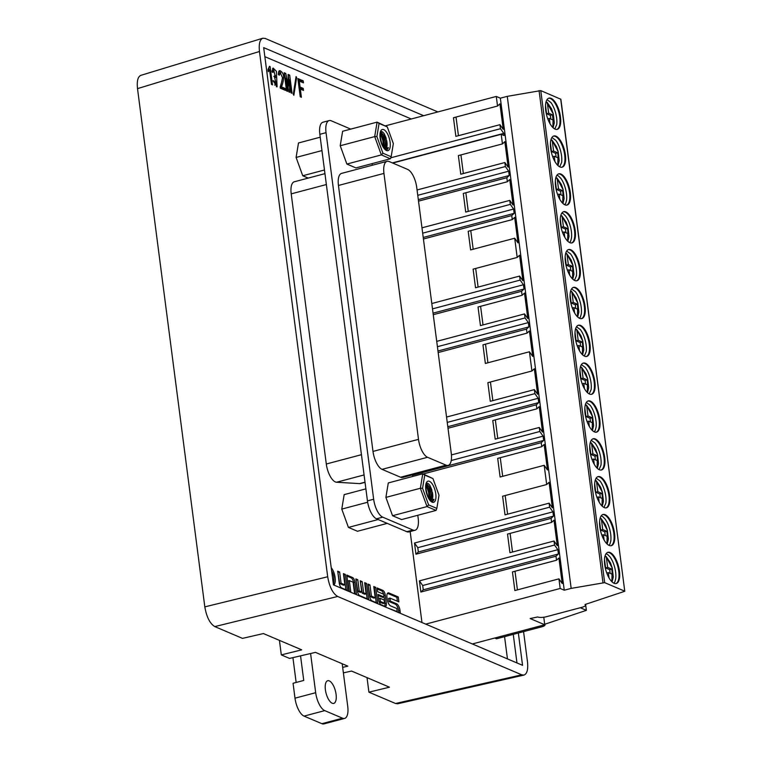 <?xml version="1.0" encoding="UTF-8"?>
<svg xmlns="http://www.w3.org/2000/svg" width="762" height="762" viewBox="0 0 762 762"><rect width="100%" height="100%" fill="white"/><g stroke="black" fill="none" stroke-linecap="round" stroke-linejoin="round"><path stroke-width="1.14" d="M324.736 710.622L342.538 718.195L321.859 723.681L304.048 716.109L324.736 710.622A15.64 6.41 -104.9 0 1 315.678 692.696L310.591 653.52M315.678 692.696L294.999 698.173A15.64 6.41 75.1 0 0 304.048 716.109M294.999 698.173L293.056 683.276L303.743 680.437L300.552 655.853M292.922 657.635L296.151 682.457M321.859 723.681A15.64 6.41 75.1 0 0 323.936 723.9L344.615 718.414A15.64 6.41 -104.9 0 1 342.538 718.195M342.195 663.75L347.729 706.326A15.64 6.41 -104.9 0 1 344.615 718.414M332.184 703.231A11.725 4.81 -104.9 0 1 325.679 691.534A11.725 4.81 -104.9 0 1 327.727 680.723A11.725 4.81 -104.9 0 1 335.385 690.829A11.725 4.81 -104.9 0 1 333.737 703.393A11.725 4.81 -104.9 0 1 332.184 703.231M293.265 94.412L296.047 76.591L296.637 77.438L293.856 95.269L293.265 94.412M279.302 75.19L278.292 74.466C278.425 71.533 279.063 70.304 280.216 70.752C281.245 71.561 286.464 73.79 281.492 86.887L285.159 88.449L285.407 90.364L280.264 88.173L282.521 77.762L280.292 72.857L279.302 75.19M279.578 70.723L279.063 71.056M272.491 84.868L271.472 84.43L269.567 69.742L268.234 71.685L267.967 69.666L269.5 66.294L270.11 66.561L272.491 84.868M400.326 613.315A5.848 2.4 75.1 0 0 400.24 612.267L400.012 610.505A5.848 2.4 75.1 0 0 396.621 603.799L390.382 601.142L389.982 598.084L398.888 601.875L398.25 596.941L388.906 592.969A5.848 2.4 75.1 0 0 388.125 592.884A5.848 2.4 75.1 0 0 386.963 597.408L387.191 599.17A5.848 2.4 75.1 0 0 390.582 605.885L396.821 608.533L397.221 611.6L388.372 608.228M333.08 581.997A7.01 2.877 75.1 0 0 331.651 570.948M331.222 567.7A10.011 4.105 -104.9 0 1 335.07 577.215A10.011 4.105 -104.9 0 1 333.823 585.016M386.324 603.237L385.267 595.132A4.124 1.686 75.1 0 0 382.886 590.407L377.142 587.969L377.628 591.683L383.686 594.255L384.038 596.998L377.981 594.427L378.704 599.999A4.124 1.686 75.1 0 0 381.095 604.723L384.953 606.371A4.124 1.686 75.1 0 0 385.505 606.419A4.124 1.686 75.1 0 0 386.324 603.237L384.943 603.609A4.124 1.686 -104.9 0 1 384.705 606.257M356.473 594.246L354.911 582.225A4.124 1.686 75.1 0 0 352.53 577.501L346.786 575.053L348.853 591.007L350.768 591.817L349.31 580.615L353.111 582.235L354.568 593.436L356.473 594.246M387.239 523.37L357.473 531.266L348.425 527.418L341.776 509.102L344.167 494.633L365.884 488.871M504.568 636.661L507.454 658.892M411.29 118.977L264.852 56.674M308.229 178.089L302.752 175.755L296.094 157.439L298.494 142.97L320.211 137.208M365.017 482.184L359.616 483.613A15.64 6.41 75.1 0 0 360.483 483.527L365.036 482.327M359.616 483.613L336.556 482.241A15.64 6.41 75.1 0 1 326.298 464.01L291.208 193.862A15.64 6.41 -104.9 0 1 294.322 181.775L324.945 173.65M410.156 531.552L421.967 622.525M494.748 638.023L496.548 638.794L542.049 626.726A5.477 1.514 -7.4 0 0 544.982 624.954A5.477 1.514 -7.4 0 0 544.725 624.573M364.674 582.654L366.579 583.473L368.656 599.427L359.826 595.674A4.124 1.686 -104.9 0 1 357.435 590.95L355.873 578.91L357.788 579.73L359.235 590.931L361.731 591.998L360.274 580.787L362.179 581.596L363.636 592.807L366.131 593.865L364.674 582.654M373.761 586.521L375.666 587.34L377.742 603.294L371.999 600.856A4.124 1.686 -104.9 0 1 369.618 596.132L368.046 584.092L369.961 584.911L371.418 596.122L375.218 597.732L373.761 586.521M343.424 573.615L345.329 574.424L347.405 590.388L341.662 587.95A4.124 1.686 -104.9 0 1 339.271 583.216L337.709 571.186L339.623 571.995L341.081 583.206L344.881 584.825L343.424 573.615M265.909 64.77L268.281 83.077M273.901 80.839L276.52 84.782L274.568 77.4L274.387 76.019L275.168 76.038L273.701 69.933L272.91 72.476L271.958 71.771L273.148 68.066L276.396 71.304L277.092 86.839L273.034 80.772L273.901 80.839L273.091 81.058M288.112 74.419L289.684 75.086L292.046 93.288L291.027 92.859L289.341 79.867L289.712 92.297L288.893 91.945L285.988 78.438L287.569 91.383L286.55 90.954L284.188 72.752L285.769 73.419L288.446 85.925L288.112 74.419M297.856 78.562L303.2 80.839L303.467 82.858L299.295 81.086L300.066 87.049L303.219 88.392L303.486 90.411L300.333 89.068L301.39 97.269L300.228 96.764L297.856 78.562M448.142 465.382L402.641 477.45A15.64 6.41 -104.9 0 1 400.574 477.231L446.075 465.163A15.64 6.41 75.1 0 0 448.142 465.382A15.64 6.41 75.1 0 0 451.256 453.295L416.719 187.347A15.64 6.41 75.1 0 0 407.66 169.412L389.144 161.534A15.64 6.41 75.1 0 0 387.067 161.325A15.64 6.41 75.1 0 0 383.953 173.412L338.452 185.471A15.64 6.41 -104.9 0 1 341.567 173.393L387.067 161.325M343.386 672.884L351.558 671.055L389.487 687.191L368.913 692.172L395.535 703.497L521.77 674.818L337.652 596.475L214.779 626.593L242.478 638.375L263.414 633.555L301.704 649.843L281.311 654.901L279.425 640.366M516.969 662.94L513.255 634.355M423.662 115.7L263.681 47.625L333.451 584.864L522.551 665.321L518.351 633.003M397.716 703.764L395.535 703.497M367.027 677.637L368.913 692.172M521.77 674.818L523.951 675.075C527.094 673.875 528.266 669.436 527.475 661.759L523.561 631.631M437.893 111.928L265.176 38.433L262.795 38.224C259.794 39.595 258.689 44.015 259.471 51.492L327.689 576.758C329.451 586.892 332.775 593.465 337.652 596.475M259.471 51.492L137.512 88.621L204.816 606.876L327.689 576.758M137.512 88.621C136.731 81.153 137.836 76.733 140.827 75.362M214.779 626.593C209.902 623.583 206.578 617.01 204.816 606.876M342.671 667.379L347.834 666.15L315.478 652.377L289.57 658.416L281.311 654.901M415.052 530.257L408.851 531.905A15.64 6.41 -104.9 0 1 406.775 531.686L412.975 530.038A15.64 6.41 75.1 0 0 415.052 530.257A15.64 6.41 75.1 0 0 418.167 518.17L417.786 515.274M350.768 129.111L331.232 120.796A15.64 6.41 75.1 0 0 329.155 120.577A15.64 6.41 75.1 0 0 326.041 132.664L373.656 499.234A15.64 6.41 75.1 0 0 382.705 517.16L376.504 518.808L406.775 531.686M376.504 518.808A15.64 6.41 -104.9 0 1 367.446 500.872L373.656 499.234M326.041 132.664L319.84 134.312L367.446 500.872M319.84 134.312A15.64 6.41 -104.9 0 1 322.955 122.225L329.155 120.577M382.705 517.16L412.975 530.038M412.747 476.45L412.537 474.821M372.323 165.23L372.113 163.611M382.048 469.354A15.64 6.41 -104.9 0 1 372.989 451.418L418.5 439.35A15.64 6.41 75.1 0 0 427.549 457.286L382.048 469.354L400.574 477.231M338.452 185.471L372.989 451.418M424.748 475.088L422.758 473.793L388.287 482.937L385.896 497.405L392.544 515.712L401.593 519.57L436.064 510.426L427.015 506.578L420.367 488.261L422.758 473.793L432.968 478.593L424.748 475.088L422.567 488.242L428.615 504.892L436.836 508.397L439.017 495.243L432.968 478.593M379.066 123.425L377.085 122.13L342.614 131.274L340.223 145.742L346.872 164.049L355.921 167.907L390.392 158.763L381.343 154.915L374.694 136.598L377.085 122.13L387.296 126.93L379.066 123.425L376.895 136.579L382.943 153.229L391.163 156.734L393.344 143.58L387.296 126.93M383.153 147.066L382.905 139.884L380.028 133.721M384.867 148.99L385.963 147.866L386.858 144.37L386.077 137.96L384.162 133.636L382.619 131.94L381.381 131.512L380.324 132.093M386.429 149.838L388.334 147.599L384.524 148.952A8.601 3.524 75.1 0 0 385.258 148.942A8.601 3.524 75.1 0 0 386.963 142.294A8.601 3.524 75.1 0 0 386.667 140.579M380.152 132.874L381.752 134.483L383.715 139.208L384.334 144.837L383.724 147.942M346.872 164.049L381.343 154.915L382.943 153.229M340.223 145.742L374.694 136.598L376.895 136.579M390.106 142.199A10.944 4.486 -104.9 0 1 385.677 150.047A10.944 4.486 -104.9 0 1 380.781 141.227A10.944 4.486 -104.9 0 1 380.657 131.14A10.944 4.486 -104.9 0 1 385.801 131.283A10.944 4.486 -104.9 0 1 390.106 142.199M390.392 158.763L391.163 156.734M382.048 144.885L379.971 136.036M384.686 148.981L385.505 144.294L385.229 141.094L383.381 135.055L380.771 131.693M384.01 133.417L386.658 141.399L386.163 148.304M380.048 133.579L380.848 134.75M380.638 134.455L382.886 140.408L383.381 145.628M383.41 145.285L383.238 147.199M385.105 149.581A9.773 4.01 75.1 0 0 386.591 149.8A9.773 4.01 75.1 0 0 388.334 147.599M428.835 498.729L428.577 491.547L425.701 485.384M430.54 500.653L431.635 499.529L432.53 496.033L431.749 489.623L429.835 485.299L428.292 483.603L427.053 483.175L425.996 483.756M432.102 501.501L434.007 499.262L430.206 500.615A8.601 3.524 75.1 0 0 430.93 500.605A8.601 3.524 75.1 0 0 432.645 493.957A8.601 3.524 75.1 0 0 432.34 492.242M425.825 484.537L427.425 486.146L429.387 490.871L430.006 496.5L429.397 499.605M392.544 515.712L427.015 506.578L428.615 504.892M385.896 497.405L420.367 488.261L422.567 488.242M435.778 493.862A10.944 4.486 -104.9 0 1 431.349 501.71A10.944 4.486 -104.9 0 1 426.453 492.89A10.944 4.486 -104.9 0 1 426.339 482.803A10.944 4.486 -104.9 0 1 431.473 482.946A10.944 4.486 -104.9 0 1 435.778 493.862M436.064 510.426L436.836 508.397M427.72 496.548L425.644 487.699M430.359 500.644L431.178 495.957L430.901 492.757L429.054 486.718L426.444 483.356M429.682 485.08L432.33 493.062L431.835 499.967M425.72 485.242L426.52 486.413M426.31 486.118L428.558 492.071L429.054 497.291M429.082 496.948L428.911 498.862M430.787 501.244A9.773 4.01 75.1 0 0 432.264 501.463A9.773 4.01 75.1 0 0 434.007 499.262M378.19 519.522L348.425 527.418M367.655 502.234L341.776 509.102M324.469 169.993L302.752 175.755M321.955 150.581L296.094 157.439M418.5 439.35L383.953 173.412M446.075 465.163L427.549 457.286M585.292 405.003L586.635 405.489L592.531 416.614L592.198 430.33M585.911 404.898L586.635 405.489L587.997 415.985L585.93 416.528L590.026 418.271L592.093 417.728L587.997 415.985M589.369 426.539L588.674 421.195L592.769 422.939L592.093 417.728M580.377 367.151L581.72 367.646L587.616 378.771L587.273 392.478M580.987 367.055L581.72 367.646L583.082 378.133L581.015 378.685L585.111 380.428L587.178 379.876L583.082 378.133M584.454 388.696L583.759 383.353L587.854 385.096L587.178 379.876M590.207 442.855L591.55 443.341L597.446 454.466L597.113 468.173M590.826 442.751L591.55 443.341L592.912 453.828L590.845 454.381L594.941 456.124L597.008 455.571L592.912 453.828M594.284 464.391L593.588 459.048L597.684 460.791L597.008 455.571M570.548 291.455L571.891 291.951L577.777 303.076L577.444 316.782M571.157 291.351L571.891 291.951L573.253 302.438L571.186 302.99L575.281 304.733L577.348 304.181L573.253 302.438M574.624 312.992L573.929 307.658L578.025 309.391L577.348 304.181M565.623 253.613L566.976 254.098L572.862 265.224L572.529 278.93M566.242 253.508L566.976 254.098L568.338 264.585L566.271 265.138L570.367 266.881L572.433 266.329L568.338 264.585M569.709 275.149L569.014 269.805L573.11 271.548L572.433 266.329M575.462 329.308L576.805 329.794L582.701 340.919L582.358 354.635M576.072 329.203L576.805 329.794L578.168 340.29L576.101 340.833L580.196 342.576L582.263 342.033L578.168 340.29M579.539 350.844L578.844 345.5L582.94 347.243L582.263 342.033M555.793 177.908L557.146 178.403L563.032 189.528L562.699 203.235M556.412 177.813L557.146 178.403L558.508 188.89L556.431 189.443L560.527 191.186L562.594 190.633L558.508 188.89M559.87 199.454L559.184 194.11L563.28 195.853L562.594 190.633M550.878 140.065L552.221 140.551L558.117 151.676L557.784 165.392M551.498 139.96L552.221 140.551L553.583 151.047L551.517 151.59L555.612 153.333L557.679 152.791L553.583 151.047M554.955 161.601L554.269 156.258L558.365 158.001L557.679 152.791M560.708 215.76L562.061 216.256L567.947 227.371L567.614 241.087M561.327 215.656L562.061 216.256L563.423 226.743L561.346 227.286L565.442 229.029L567.519 228.486L563.423 226.743M564.794 237.296L564.099 231.953L568.195 233.696L567.519 228.486M604.952 556.393L606.295 556.889L612.191 568.014L611.857 581.72M605.571 556.298L606.295 556.889L607.657 567.376L605.59 567.928L609.686 569.671L611.753 569.119L607.657 567.376M609.029 577.939L608.333 572.595L612.429 574.338L611.753 569.119M595.17 480.689A16.145 6.62 -104.9 0 0 595.132 480.66L596.465 481.193L602.361 492.319L602.028 506.025M595.741 480.593L596.465 481.193L597.827 491.681L595.76 492.233L599.856 493.967L601.923 493.424L597.827 491.681M599.199 502.234L598.503 496.9L602.599 498.634L601.923 493.424M600.037 518.551L601.38 519.036L607.276 530.162L606.943 543.878M600.656 518.446L601.38 519.036L602.742 529.533L600.675 530.076L604.771 531.819L606.838 531.266L602.742 529.533M604.114 540.087L603.418 534.743L607.514 536.486L606.838 531.266M588.674 421.195L587.102 421.615M584.845 408.165L585.93 416.528M590.026 418.271L590.502 421.977M583.759 383.353L582.178 383.772M579.93 370.313L581.015 378.685M585.111 380.428L585.587 384.134M593.588 459.048L592.017 459.467M589.759 446.008L590.845 454.381M594.941 456.124L595.417 459.829M573.929 307.658L572.348 308.067M570.09 294.618L571.186 302.99M575.281 304.733L575.758 308.429M569.014 269.805L567.433 270.224M565.175 256.765L566.271 265.138M570.367 266.881L570.843 270.586M578.844 345.5L577.263 345.919M575.015 332.461L576.101 340.833M580.196 342.576L580.673 346.281M559.184 194.11L557.603 194.529M555.346 181.07L556.431 189.443M560.527 191.186L561.013 194.891M554.269 156.258L552.688 156.677M550.431 143.218L551.517 151.59M555.612 153.333L556.098 157.039M564.099 231.953L562.518 232.372M560.261 218.923L561.346 227.286M565.442 229.029L565.928 232.734M608.333 572.595L606.762 573.014M604.504 559.556L605.59 567.928M609.686 569.671L610.172 573.367M598.503 496.9L596.932 497.31M594.674 483.86L595.76 492.233M599.856 493.967L600.332 497.672M603.418 534.743L601.847 535.162M599.589 521.703L600.675 530.076M604.771 531.819L605.257 535.524M586.34 402.45L590.179 405.289A16.145 6.62 -104.9 0 1 596.046 427.396L595.17 430.578L594.122 431.768M581.425 364.598L585.264 367.436A16.145 6.62 -104.9 0 1 591.036 382.819A16.145 6.62 -104.9 0 1 591.131 389.553L589.207 393.916M591.264 440.293L595.093 443.132A16.145 6.62 -104.9 0 1 600.961 465.249L599.037 469.621M571.595 288.903L575.434 291.741A16.145 6.62 -104.9 0 1 581.301 313.849L580.425 317.04L579.377 318.221M566.68 251.05L570.519 253.898A16.145 6.62 -104.9 0 1 576.291 269.272A16.145 6.62 -104.9 0 1 576.386 276.006L574.462 280.378M576.51 326.746L580.349 329.594A16.145 6.62 -104.9 0 1 586.216 351.701L584.292 356.073M556.851 175.355L558.356 175.86L560.689 178.194A16.145 6.62 -104.9 0 1 566.557 200.311L565.68 203.492L564.623 204.673M551.936 137.503L555.774 140.351A16.145 6.62 -104.9 0 1 561.546 155.734A16.145 6.62 -104.9 0 1 561.632 162.458L559.708 166.83M561.765 213.208L563.27 213.712L565.604 216.046A16.145 6.62 -104.9 0 1 571.471 238.154L570.595 241.344L569.538 242.526M606.009 553.841L607.505 554.345L609.848 556.679A16.145 6.62 -104.9 0 1 615.706 578.796L614.839 581.977L613.781 583.159M596.179 478.145L600.018 480.984A16.145 6.62 -104.9 0 1 605.78 496.367A16.145 6.62 -104.9 0 1 605.876 503.091L603.952 507.463M601.094 515.988L602.59 516.503L604.933 518.836A16.145 6.62 -104.9 0 1 610.791 540.944L609.924 544.125L608.867 545.316M596.217 432.206A16.145 6.62 75.1 0 0 599.094 419.833A16.145 6.62 75.1 0 0 587.95 401.031M591.302 394.354A16.145 6.62 75.1 0 0 594.179 381.991A16.145 6.62 75.1 0 0 583.035 363.179M601.132 470.049A16.145 6.62 75.1 0 0 603.056 452.857A16.145 6.62 75.1 0 0 592.865 438.883M581.473 318.659A16.145 6.62 75.1 0 0 584.349 306.295A16.145 6.62 75.1 0 0 573.205 287.484M576.558 280.807A16.145 6.62 75.1 0 0 579.425 268.443A16.145 6.62 75.1 0 0 568.29 249.641M586.388 356.502A16.145 6.62 75.1 0 0 588.302 339.319A16.145 6.62 75.1 0 0 578.12 325.336M566.718 205.111A16.145 6.62 75.1 0 0 569.595 192.748A16.145 6.62 75.1 0 0 558.451 173.936M561.804 167.259A16.145 6.62 75.1 0 0 564.68 154.896A16.145 6.62 75.1 0 0 553.536 136.093M571.633 242.964A16.145 6.62 75.1 0 0 573.557 225.771A16.145 6.62 75.1 0 0 563.375 211.788M615.877 583.597A16.145 6.62 75.1 0 0 617.801 566.404A16.145 6.62 75.1 0 0 607.609 552.421M606.047 507.902A16.145 6.62 75.1 0 0 608.924 495.538A16.145 6.62 75.1 0 0 597.779 476.726M610.962 545.744A16.145 6.62 75.1 0 0 613.839 533.381A16.145 6.62 75.1 0 0 602.694 514.579M599.78 419.652A16.145 6.62 75.1 0 0 588.293 400.917A16.145 6.62 75.1 0 0 586.026 418.224A16.145 6.62 75.1 0 0 596.57 432.13A16.145 6.62 75.1 0 0 599.78 419.652M594.865 381.81A16.145 6.62 75.1 0 0 583.368 363.064A16.145 6.62 75.1 0 0 581.111 380.371A16.145 6.62 75.1 0 0 591.655 394.287A16.145 6.62 75.1 0 0 594.865 381.81M589.988 451.247A16.145 6.62 75.1 0 0 601.485 469.983A16.145 6.62 75.1 0 0 603.742 452.676A16.145 6.62 75.1 0 0 593.207 438.769A16.145 6.62 75.1 0 0 589.988 451.247M585.035 306.105A16.145 6.62 75.1 0 0 573.538 287.369A16.145 6.62 75.1 0 0 571.281 304.676A16.145 6.62 75.1 0 0 581.816 318.592A16.145 6.62 75.1 0 0 585.035 306.105M580.12 268.262A16.145 6.62 75.1 0 0 568.623 249.526A16.145 6.62 75.1 0 0 566.366 266.824A16.145 6.62 75.1 0 0 576.901 280.74A16.145 6.62 75.1 0 0 580.12 268.262M575.243 337.699A16.145 6.62 75.1 0 0 586.74 356.435A16.145 6.62 75.1 0 0 588.997 339.128A16.145 6.62 75.1 0 0 578.453 325.222A16.145 6.62 75.1 0 0 575.243 337.699M570.29 192.567A16.145 6.62 75.1 0 0 558.794 173.822A16.145 6.62 75.1 0 0 556.536 191.129A16.145 6.62 75.1 0 0 567.071 205.045A16.145 6.62 75.1 0 0 570.29 192.567M565.375 154.715A16.145 6.62 75.1 0 0 553.879 135.979A16.145 6.62 75.1 0 0 551.621 153.286A16.145 6.62 75.1 0 0 562.156 167.192A16.145 6.62 75.1 0 0 565.375 154.715M560.499 224.152A16.145 6.62 75.1 0 0 571.986 242.888A16.145 6.62 75.1 0 0 574.243 225.59A16.145 6.62 75.1 0 0 563.709 211.674A16.145 6.62 75.1 0 0 560.499 224.152M604.733 564.794A16.145 6.62 75.1 0 0 616.229 583.53A16.145 6.62 75.1 0 0 618.487 566.223A16.145 6.62 75.1 0 0 607.952 552.307A16.145 6.62 75.1 0 0 604.733 564.794M609.61 495.348A16.145 6.62 75.1 0 0 598.122 476.612A16.145 6.62 75.1 0 0 595.865 493.919A16.145 6.62 75.1 0 0 606.4 507.825A16.145 6.62 75.1 0 0 609.61 495.348M614.524 533.2A16.145 6.62 75.1 0 0 603.037 514.464A16.145 6.62 75.1 0 0 600.78 531.771A16.145 6.62 75.1 0 0 611.314 545.678A16.145 6.62 75.1 0 0 614.524 533.2M425.739 624.126L560.184 588.474L558.927 578.863L562.232 583.511L558.917 558.003L556.517 560.232L555.993 556.212L420.862 592.045L419.414 580.873L554.536 545.04L554.012 541.01L509.94 552.698L507.521 534.076L551.593 522.389L551.078 518.36L415.947 554.203L414.499 543.02L417.795 547.678L552.917 511.845L553.479 516.131L418.348 551.974L415.947 554.203M517.427 589.864L515.007 571.243M558.394 553.984L557.832 549.688L422.71 585.521L423.262 589.817L558.394 553.984L555.993 556.212M554.012 541.01L557.308 545.668L554.003 520.16L551.593 522.389M512.512 552.021L510.092 533.39M417.795 547.678L418.348 551.974M414.499 543.02L549.621 507.187L549.097 503.168L552.393 507.816L549.088 482.308L546.678 484.537L544.182 465.315L500.11 477.002L497.691 458.381L541.763 446.684L541.239 442.665L423.186 473.974M505.177 495.548L507.597 514.169M544.182 465.315L547.478 469.973L544.163 444.456L541.763 446.684M502.682 476.326L500.263 457.695M412.585 475.193L543.649 440.436L543.087 436.14L451.247 460.505M543.087 436.14L539.791 431.492L539.267 427.463L542.563 432.121L539.248 406.613L536.848 408.842L536.324 404.812L448.008 428.244M497.757 438.474L495.338 419.852M447.246 422.405L538.172 398.297L538.734 402.584L447.808 426.701M446.551 417.062L534.876 393.64L534.352 389.62L537.648 394.268L534.333 368.76L531.933 370.989L529.438 351.768L485.365 363.455L482.946 344.834L527.018 333.146L526.494 329.117L438.169 352.549M490.423 382L492.843 400.622M529.438 351.768L532.733 356.425L529.419 330.918L527.018 333.146M487.928 362.779L485.508 344.148M437.969 351.006L528.895 326.888L528.342 322.602L437.417 346.71M528.342 322.602L525.047 317.945L524.523 313.925L527.818 318.573L524.504 293.065L522.103 295.294L521.579 291.274L433.254 314.696M483.013 324.926L480.593 306.305M432.502 308.867L523.427 284.75L523.98 289.046L433.054 313.153M431.806 303.524L520.132 280.092L519.608 276.073L522.903 280.73L519.589 255.213L517.188 257.451L514.693 238.22L470.621 249.917L468.201 231.286L512.274 219.599L511.75 215.579L423.424 239.001M475.678 268.453L478.098 287.083M514.693 238.22L517.989 242.878L514.674 217.37L512.274 219.599M473.183 249.231L470.764 230.61M423.224 237.458L514.15 213.35L513.598 209.055L422.672 233.162M513.598 209.055L510.302 204.397L509.778 200.377L513.074 205.026L509.759 179.518L507.359 181.747L506.835 177.727L418.509 201.149M468.268 211.388L465.849 192.757M417.757 195.32L508.683 171.202L509.235 175.498L418.309 199.615M417.062 189.976L505.377 166.554L504.863 162.525L508.159 167.183L504.844 141.675L502.444 143.904L501.196 134.293L504.044 135.503L503.758 133.36L500.463 128.702L499.948 124.682L455.876 136.369L453.457 117.739L497.529 106.051L496.281 96.441L385.658 125.778M460.934 154.905L463.353 173.536M504.863 162.525L460.791 174.212L458.372 155.591L502.444 143.904M505.377 166.554L508.683 171.202M509.235 175.498L506.835 177.727M509.778 200.377L465.706 212.065L463.286 193.434L507.359 181.747M421.977 227.819L510.302 204.397M511.75 215.579L514.15 213.35M519.608 276.073L475.536 287.76L473.116 269.138L517.188 257.451M520.132 280.092L523.427 284.75M523.98 289.046L521.579 291.274M524.523 313.925L480.451 325.612L478.031 306.981L522.103 295.294M436.721 341.366L525.047 317.945M526.494 329.117L528.895 326.888M534.352 389.62L490.28 401.307L487.861 382.676L531.933 370.989M534.876 393.64L538.172 398.297M538.734 402.584L536.324 404.812M539.267 427.463L495.195 439.15L492.776 420.529L536.848 408.842M451.428 454.924L539.791 431.492M541.239 442.665L543.649 440.436M549.097 503.168L505.025 514.855L502.606 496.224L546.678 484.537M549.621 507.187L552.917 511.845M553.479 516.131L551.078 518.36M557.832 549.688L554.536 545.04M422.71 585.521L419.414 580.873M420.862 592.045L423.262 589.817M558.927 578.863L514.864 590.55L512.445 571.919L556.517 560.232M472.354 643.957L544.744 624.764L530.181 618.563L537.61 616.963A6.648 1.848 -7.4 0 0 546.497 616.696L582.016 607.276A6.648 1.848 -7.4 0 0 585.578 605.133A6.648 1.848 -7.4 0 0 585.016 604.514L624.773 591.283L560.87 99.26L540.772 90.611L507.263 96.355L571.167 588.388L604.676 582.644L540.772 90.611M560.699 99.089L624.773 591.283M624.602 591.122L604.676 582.644M560.184 588.474L564.251 590.207L571.167 588.388M543.773 617.23L544.744 624.764M544.687 624.278L586.369 610.343L580.263 607.743M392.716 163.058L501.196 134.293M390.763 157.801L500.463 128.702M497.529 106.051L499.929 103.823L503.244 129.33L499.948 124.682M564.251 590.207L500.348 98.174L496.281 96.441M560.461 116.862A16.145 6.62 75.1 0 0 548.964 98.127A16.145 6.62 75.1 0 0 546.706 115.433A16.145 6.62 75.1 0 0 557.241 129.35A16.145 6.62 75.1 0 0 560.461 116.862M500.348 98.174L507.263 96.355M585.587 604.323L586.369 610.343M503.758 133.36L392.354 162.906M458.438 135.684L456.019 117.062M545.963 102.213L547.307 102.708L548.669 113.195L552.412 114.786L550.345 115.338L550.821 119.034M552.412 114.786L553.088 120.005L549.345 118.415L547.773 118.834M548.669 113.195L546.602 113.748L550.345 115.338M545.516 105.375L546.602 113.748M546.583 102.108L553.202 113.833L552.869 127.54M549.345 118.415L550.04 123.749M556.889 129.416A16.145 6.62 75.1 0 0 559.765 117.053A16.145 6.62 75.1 0 0 548.621 98.241M547.021 99.66L550.859 102.499A16.145 6.62 -104.9 0 1 556.622 117.881A16.145 6.62 -104.9 0 1 556.717 124.606L554.793 128.978M367.141 598.789L365.198 583.835L366.579 583.473M361.731 591.998L360.35 592.36L357.864 591.302L356.006 579.92M356.406 580.092L357.788 579.73M357.864 591.302L359.235 590.931M366.131 593.865L364.75 594.227L362.255 593.169L360.407 581.797M360.807 581.968L362.179 581.596M362.255 593.169L363.636 592.807M346.92 576.062L351.149 577.863A4.124 1.686 -104.9 0 1 353.539 582.587L354.968 593.608M349.31 580.615L347.929 580.977L349.253 591.179M384.534 603.199L384.124 600.018L379.952 598.246L380.371 601.428L384.534 603.199L383.153 603.561L379.133 601.856M379.105 601.761L380.371 601.428M378.876 600.951L378.571 598.618L379.952 598.246M383.724 594.589A4.124 1.686 -104.9 0 1 383.886 595.503L384.943 603.609M377.276 588.978L381.505 590.779A4.124 1.686 -104.9 0 1 383.638 594.246M378.114 595.427L382.657 597.37L384.038 596.998M376.238 602.656L374.294 587.702L375.666 587.34M375.218 597.732L373.837 598.103L370.037 596.484L368.179 585.102M368.579 585.273L369.961 584.911M370.037 596.484L371.418 596.122M333.346 584.054A10.011 4.105 75.1 0 0 333.87 579.187M345.891 589.75L343.948 574.796L345.329 574.424M344.881 584.825L343.5 585.187L339.7 583.578L337.842 572.195M338.242 572.367L339.623 571.995M339.7 583.578L341.081 583.206M388.906 592.969L387.525 593.331A5.848 2.4 -104.9 0 1 387.525 593.331L396.869 597.313L397.373 601.228M396.869 597.313L398.25 596.941M396.64 611.753L397.221 611.6M389.982 598.084L388.601 598.446L389.001 601.504L395.249 604.161A5.848 2.4 -104.9 0 1 398.631 610.867L398.859 612.638A5.848 2.4 -104.9 0 1 398.869 612.696M389.001 601.504L390.382 601.142M269.567 69.742L268.062 70.38M270.11 66.561L269.386 66.751M269.11 69.866L268.891 68.142M276.244 77.41L275.015 77.743M276.339 86.754L276.93 84.391M274.949 77.686L275.634 75.733M274.225 69.999L272.577 68.513M272.053 70.466L273.701 69.933M276.52 84.782L274.606 85.058M280.168 87.078L282.016 80.791M280.854 72.933L278.987 71.161M281.492 86.887L280.178 87.239M278.34 73.685L280.292 72.857M285.159 88.449L283.778 88.811L280.178 87.278M283.893 89.716L283.778 88.811M289.684 75.086L288.141 75.381M288.884 79.924L288.303 75.448M288.55 85.963L287.655 86.201M288.446 85.925L287.645 86.135M285.769 73.419L284.321 73.752M285.407 78.524L284.388 73.781M285.883 78.4L284.959 78.648M289.246 79.829L288.322 80.067M288.179 88.621L288.084 86.087M296.637 77.438L295.885 77.648M303.2 80.839L301.828 81.201L297.99 79.572M301.952 82.22L301.828 81.201M300.333 89.068L299.266 89.354M303.219 88.392L301.847 88.754L299.028 87.554M301.971 89.773L301.847 88.754M300.066 87.049L298.999 87.325M299.295 81.086L298.228 81.372M364.084 474.945L336.556 482.241M361.445 454.695L326.298 464.01M326.365 184.537L291.208 193.862M602.971 582.625L539.067 90.592M353.539 582.587L354.911 582.225M351.149 577.863L352.53 577.501M383.886 595.503L385.267 595.132M381.505 590.779L382.886 590.407M398.859 612.638L400.24 612.267M398.631 610.867L400.012 610.505M395.249 604.161L396.621 603.799M397.621 703.783L523.846 675.103M140.722 75.39L262.69 38.262M386.801 145.142L386.858 144.38M432.483 496.805L432.53 496.043M586.407 405.041L590.826 411.518L592.607 416.652L593.627 425.615L592.407 430.53M581.492 367.198L585.911 373.666L587.692 378.809L588.702 387.763L587.492 392.687M591.322 442.893L595.741 449.361L597.522 454.504L598.541 463.458L597.322 468.382M571.662 291.503L576.082 297.971L577.863 303.105L578.872 312.068L577.663 316.992M566.747 253.651L571.167 260.118L572.948 265.262L573.957 274.215L572.748 279.14M576.577 329.346L580.996 335.813L582.778 340.957L583.787 349.92L582.578 354.835M556.917 177.956L561.337 184.423L563.118 189.567L564.128 198.52L562.918 203.444M552.002 140.103L556.412 146.571L558.203 151.714L559.213 160.677L558.003 165.592M561.832 215.798L566.252 222.275L568.033 227.409L569.043 236.372L567.833 241.287M606.076 556.441L610.486 562.908L612.267 568.052L613.286 577.005L612.067 581.93M596.236 480.736L600.656 487.213L602.437 492.347L603.456 501.31L602.237 506.235M601.151 518.589L605.571 525.056L607.352 530.2L608.371 539.163L607.152 544.078M585.473 604.361L585.578 605.133M544.887 624.211L544.982 624.954M547.087 102.26L551.498 108.728L553.288 113.862L554.298 122.825L553.079 127.749M275.168 76.038L273.787 76.4"/></g></svg>
